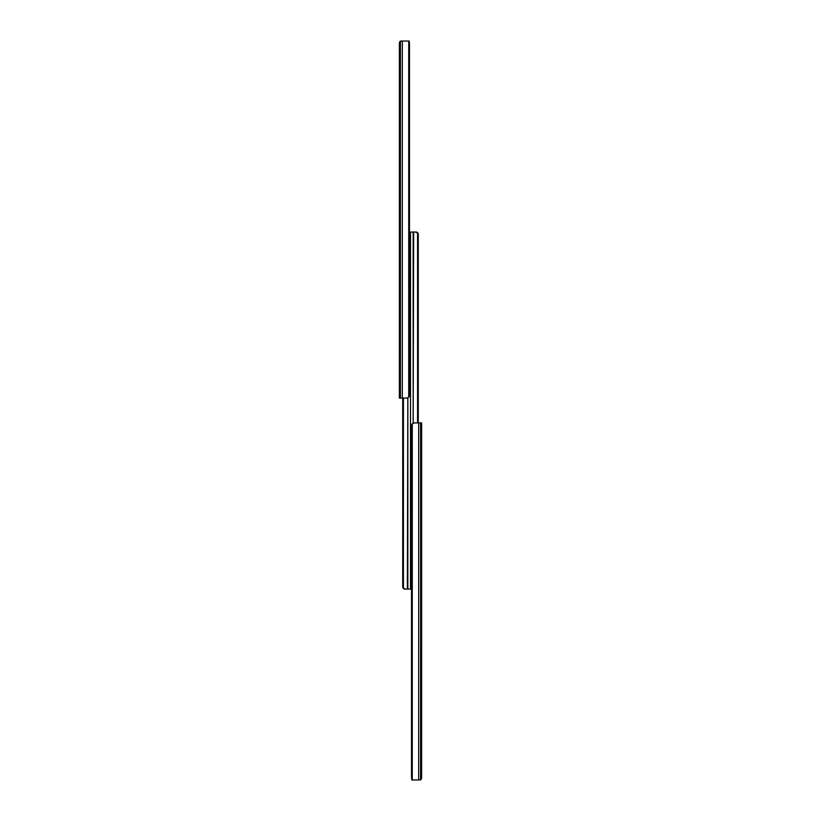 <?xml version="1.0" encoding="UTF-8"?>
<svg xmlns="http://www.w3.org/2000/svg" width="821" height="821" viewBox="0 0 821 821"><rect width="100%" height="100%" fill="white"/><g stroke="black" fill="none" stroke-linecap="round" stroke-linejoin="round"><path stroke-width="1.23" d="M409.484 43.667L409.484 395.465L409.484 43.667L408.735 41.943L408.735 397.19L409.484 395.465A3.51 2.484 -90 0 1 408.735 397.19L406.621 398.082L408.735 397.19L408.735 41.943A3.51 2.484 -90 0 1 409.484 43.667M409.207 42.764L409.207 41.05L401.13 41.05L409.207 41.05L409.361 43.185M400.412 41.204L401.13 41.05A1.755 1.755 0 0 0 399.817 41.635L399.375 43.154L400.853 41.142L399.386 43.144L399.375 398.082L406.621 398.082L402.311 398.082L402.311 41.05L401.295 41.05L402.311 41.05L402.311 398.082L400.402 398.082L400.402 41.461L400.402 398.082L399.375 398.082L399.724 41.758M406.621 41.05L402.311 41.05L406.621 41.05M402.721 398.082L402.721 586.728L403.029 398.082L403.429 588.01L403.429 398.082L403.429 588.01L402.721 586.728L402.721 398.082M402.813 587.518L403.224 588.288M403.87 588.821L405.246 589.078L403.429 588.01L405.246 589.078L404.189 588.965M407.349 589.078L405.246 589.078L407.832 589.078L407.832 397.867L407.349 589.078M405.759 589.078L404.897 589.078L405.759 589.078M409.484 235.555L410.5 235.555L410.5 589.078L407.832 589.078L410.5 589.078L410.5 235.555L409.258 235.555M418.279 422.918L418.279 234.385L417.971 422.918L417.571 233.113L417.571 422.918L417.571 233.113L418.279 234.385L418.279 422.918M418.187 233.605L417.776 232.836M417.13 232.292L415.754 232.045L417.571 233.113L415.754 232.045L416.811 232.158M413.651 232.045L415.754 232.045L413.168 232.045L413.168 423.133L413.651 232.045M415.241 232.045L416.103 232.045L415.241 232.045M411.516 585.558L410.5 585.558L410.5 232.045L413.168 232.045L410.5 232.045L410.5 585.558L411.742 585.558M411.516 777.333L411.516 425.535L411.516 777.333L412.265 779.057L412.265 423.81L411.516 425.535A3.51 2.484 90 0 1 412.265 423.81L414.379 422.918L412.265 423.81L412.265 779.057A3.51 2.484 90 0 1 411.516 777.333M411.793 778.236L411.793 779.95L419.87 779.95L411.793 779.95L411.639 777.815M420.588 779.796L419.87 779.95A1.755 1.755 0 0 0 421.183 779.365L421.625 777.846L420.147 779.858L421.614 777.856L421.625 422.918L414.379 422.918L418.689 422.918L418.689 779.95L419.705 779.95L418.689 779.95L418.689 422.918L420.598 422.918L420.598 779.54L420.598 422.918L421.625 422.918L421.276 779.242M414.379 779.95L418.689 779.95L414.379 779.95"/></g></svg>

